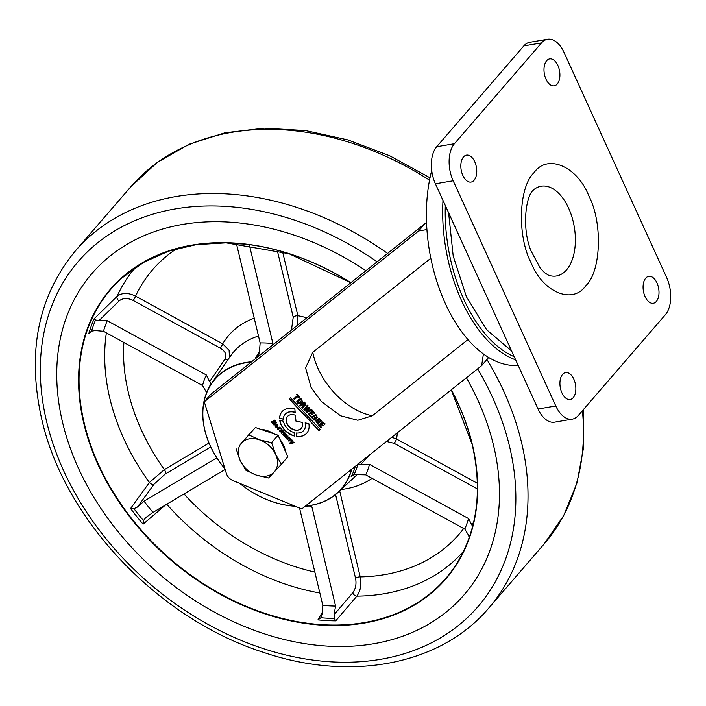 <?xml version="1.0" encoding="UTF-8"?>
<svg xmlns="http://www.w3.org/2000/svg" width="706" height="706" viewBox="0 0 706 706"><rect width="100%" height="100%" fill="white"/><g stroke="black" fill="none" stroke-linecap="round" stroke-linejoin="round"><path stroke-width="1.06" d="M533.886 189.587A45.528 25.795 -99.7 0 1 569.751 210.785A45.528 25.795 -99.7 0 1 566.521 269.921A45.528 25.795 -99.7 0 1 548.5 275.199L544.653 272.772L540.161 267.98L531.071 250.983C521.743 228.832 525.643 196.859 532.845 190.62L533.886 189.587M562.576 374.392A13.661 7.74 -99.7 0 1 565.585 372.574A13.661 7.74 -99.7 0 1 574.834 381.849A13.661 7.74 -99.7 0 1 573.193 397.69A13.661 7.74 -99.7 0 1 570.183 399.499A13.661 7.74 -99.7 0 1 560.935 390.224A13.661 7.74 -99.7 0 1 562.576 374.392M645.734 278.146A13.661 7.74 -99.7 0 1 648.743 276.337A13.661 7.74 -99.7 0 1 657.992 285.612A13.661 7.74 -99.7 0 1 656.351 301.444A13.661 7.74 -99.7 0 1 653.341 303.262A13.661 7.74 -99.7 0 1 644.093 293.987A13.661 7.74 -99.7 0 1 645.734 278.146M463.48 156.953A13.661 7.74 -99.7 0 1 466.49 155.143A13.661 7.74 -99.7 0 1 475.738 164.419A13.661 7.74 -99.7 0 1 474.097 180.251A13.661 7.74 -99.7 0 1 471.087 182.069A13.661 7.74 -99.7 0 1 461.839 172.793A13.661 7.74 -99.7 0 1 463.48 156.953M546.647 60.707A13.661 7.74 -99.7 0 1 549.656 58.898A13.661 7.74 -99.7 0 1 558.896 68.173A13.661 7.74 -99.7 0 1 557.263 84.005A13.661 7.74 -99.7 0 1 554.245 85.823A13.661 7.74 -99.7 0 1 545.006 76.548A13.661 7.74 -99.7 0 1 546.647 60.707M547.565 39.262L529.818 42.289A27.313 15.479 80.3 0 0 523.799 45.916L436.679 146.742A27.313 15.479 80.3 0 0 435.408 183.789L538.043 408.995A27.313 15.479 80.3 0 0 554.519 422.17L572.266 419.143A27.313 15.479 80.3 0 0 578.285 415.507L665.405 314.682A27.313 15.479 80.3 0 0 666.676 277.635L564.041 52.438A27.313 15.479 80.3 0 0 547.565 39.262A27.313 15.479 80.3 0 0 541.546 42.889L454.426 143.715A27.313 15.479 80.3 0 0 453.164 180.762L555.79 405.968A27.313 15.479 80.3 0 0 572.266 419.143M430.828 258.237L312.776 352.303L305.583 367.879L311.108 387.523L321.265 401.44L340.548 415.763L357.774 420.264L372.362 415.746L467.954 339.568M288.992 426.715A9.107 6.795 -139.2 0 0 301.241 428.401A9.107 6.795 -139.2 0 0 302.194 422.356L295.964 421.164L295.417 415.252A9.107 6.795 -139.2 0 0 287.466 416.496A9.107 6.795 -139.2 0 0 288.992 426.715M287.545 416.399A9.107 6.795 -139.2 0 0 289.151 426.53A9.107 6.795 -139.2 0 0 301.321 428.304M431.719 170.473A127.468 72.224 80.3 0 0 444.533 301.736A127.468 72.224 80.3 0 0 518.186 365.434M515.654 359.866A127.468 72.224 -99.7 0 1 442.997 200.433M445.318 205.525A125.65 71.191 80.3 0 0 514.206 356.689M317.471 417.378L316.464 416.919L316.579 415.613L315.803 415.146L312.864 417.211M316.323 418.305L314.214 419.982L311.849 417.325L312.052 416.593M314.955 418.12L314.408 417.175M311.849 417.325L311.964 416.69M311.69 417.511L315.556 414.475L316.888 415.366L316.994 417.828L316.306 417.105L316.429 415.799L315.644 415.331C313.42 416.178 312.537 417.237 313.005 418.499L313.782 419.108L314.991 418.155L314.249 417.361L314.744 416.972L316.164 418.481L314.055 420.167L311.69 417.511M282.029 411.642A16.388 12.24 -139.2 0 0 279.752 418.287L283.3 419.011M285.136 414.316A12.293 9.178 40.8 0 1 295.152 412.26M279.752 418.287L283.291 419.223A12.293 9.178 40.8 0 1 295.17 412.498L294.852 408.995A16.388 12.24 -139.2 0 0 281.95 411.73A16.388 12.24 -139.2 0 0 279.594 418.473M274.343 423.247L273.778 422.294M276.399 422.912L274.687 420.626L272.454 422.109M275.596 423.547L274.016 424.809L271.581 422.117L271.669 421.447M273.99 422.179L275.437 423.732L273.857 424.986L271.422 422.294L274.325 420.026L275.614 420.997L276.064 423.238L274.537 420.811C272.728 421.305 272.119 422.153 272.71 423.353L273.469 424.006L274.378 423.282L273.619 422.479L273.99 422.179M296.22 432.999A12.293 9.178 -139.2 0 0 303.651 430.483A12.293 9.178 -139.2 0 0 305.098 422.903L308.813 423.618A16.388 12.24 40.8 0 1 306.757 433.157A16.388 12.24 40.8 0 1 296.494 436.467L296.22 432.999M303.73 430.386A12.293 9.178 -139.2 0 0 303.809 430.298A12.293 9.178 -139.2 0 0 305.31 422.947M306.836 433.069A16.388 12.24 40.8 0 1 296.652 436.282L296.396 433.016M317.709 424.059L315.626 420.573L319.209 418.367L321.301 420.564L320.648 421.72L319.959 420.997L320.083 419.691L319.297 419.223C317.073 420.07 316.191 421.129 316.659 422.391L317.435 423L318.644 422.047L317.903 421.253L318.397 420.855L319.818 422.373L317.709 424.059L315.706 420.485M321.124 421.27L320.118 420.811L320.559 420.141L319.456 419.037L316.509 421.103M319.977 422.188L317.868 423.874M318.618 422.011L318.062 421.067M289.76 437.552L289.398 437.896L290.916 439.308L288.975 441.285L288.348 440.615L289.857 438.541L289.301 438.188L287.333 439.538L286.707 438.867L288.975 437.058L289.601 437.738M290.06 439.194L289.46 438.002L287.492 439.353L286.865 438.682M291.075 439.123L289.133 441.1L288.507 440.429M311.099 416.01L310.605 416.399L308.31 413.963M312.837 414.281L312.343 414.669L310.914 413.151L309.519 414.325M314.823 412.922L314.329 413.319L312.784 411.669L311.443 412.798M310.94 416.187L310.446 416.584L308.151 414.148L312.44 410.733L314.664 413.107L314.17 413.495L312.626 411.854L311.249 412.948L312.679 414.466L312.184 414.854L310.755 413.337L309.325 414.475L310.94 416.187M303.377 404.556L304.233 405.165L305.16 404.75L304.26 402.95L302.892 404.044L303.377 404.556M305.23 404.662L304.78 403.497M299.794 405.244L304.074 401.829L305.601 403.453L304.842 405.959L303.748 405.429L304.171 406.241L302.583 408.209L301.868 407.45L303.306 405.676L302.397 404.432L300.474 405.968L299.794 405.244M303.192 406.047L303.465 405.491L302.556 404.256L300.632 405.782L299.953 405.059M306.025 405.279L305.001 405.774L303.907 405.253L304.33 406.056L302.742 408.033L302.239 406.991M304.939 403.32L304.418 402.764L303.05 403.858L303.536 404.37M308.01 406.012L305.116 409.348L309.157 407.238L309.96 408.094L307.128 411.492L311.108 409.312L311.761 410.01L306.669 412.56L305.927 411.774L308.769 408.289L304.621 410.389L303.88 409.595L307.357 405.323L308.01 406.012M308.169 405.835L305.116 409.348M311.92 409.824L306.669 412.56M306.828 412.383L306.086 411.589L308.928 408.112L304.78 410.204L304.039 409.409L307.516 405.138M279.947 420.511A16.388 12.24 -139.2 0 0 294.349 435.805M294.367 436.034L294.093 432.566A12.293 9.178 40.8 0 1 283.441 421.226L279.752 420.476A16.388 12.24 -139.2 0 0 294.367 436.034M285.224 433.263L283.291 435.231L282.665 434.561L284.43 432.919L284.156 432.478L283.671 432.116L281.65 433.484L281.014 432.813L282.506 430.713L282.012 430.378L280.008 431.737L279.373 431.057L281.641 429.257L284.703 432.434L285.109 433.775M282.744 431.375L282.171 430.192L280.167 431.551L279.532 430.881M282.841 431.287L282.665 430.528M285.383 433.078L283.45 435.046L282.824 434.375M284.394 433.122L283.83 431.931L281.809 433.299L281.173 432.628M302.397 401.485L298.894 403.585C296.899 402.614 296.458 401.467 297.579 400.152M301.594 400.858L301.877 400.258L300.888 399.181L297.782 401.635M297.42 400.328L300.624 398.528L301.868 399.375C302.539 401.864 301.488 403.329 298.735 403.761C296.741 402.791 296.299 401.652 297.42 400.328M325.007 424.121L324.513 424.509L322.969 422.868L321.592 423.962L323.021 425.471L322.527 425.868L321.098 424.35L319.668 425.489L321.283 427.201L320.789 427.598L318.494 425.153L322.783 421.747L325.007 424.121M325.166 423.935L324.513 424.509M324.672 424.332L322.969 422.868M321.442 427.024L320.948 427.412L318.653 424.977M323.18 425.294L322.686 425.683L321.256 424.165L319.862 425.339M323.127 422.682L321.786 423.803M287.951 436.22L286.071 438.197L284.13 435.911L285.4 435.161L286.839 436.405L286.954 435.452L285.471 434.561L286.327 434.464L287.81 436.785M288.11 436.034L286.071 438.197M290.493 397.787L320.286 429.513L318.891 430.625L289.098 398.899L290.493 397.787M320.25 429.477L319.05 430.439L289.292 398.749M488.146 357.157L487.978 358.313L481.642 365.637L301.78 508.964L232.989 480.592A9.107 6.795 40.8 0 1 226.405 473.585L204.281 401.785L210.617 394.451L424.986 223.634L426.574 223.361M481.642 365.637L483.407 353.962M204.281 401.785L418.649 230.968L426.927 229.556M277.943 425.233L277.714 427.448L276.134 425.762L275.631 426.398L277.423 427.677L276.54 427.827C274.475 426.106 274.599 424.994 276.928 424.491L277.943 425.233M299.741 397.213L299.247 397.61L298.135 396.419L294.34 399.437L293.661 398.714L297.455 395.695L296.335 394.504L296.829 394.116L299.741 397.213M277.988 429.583L277.352 428.913L279.62 427.104L281.112 428.621L279.876 428.374L277.988 429.583M289.831 443.73L289.231 443.086L290.369 442.865L291.755 440.023L292.399 440.712L291.349 442.688L293.652 442.044L294.278 442.706L289.831 443.73M418.649 230.968L424.986 223.634M281.27 428.436L280.035 428.189L278.146 429.398L277.511 428.727M290.457 442.697L291.913 439.838M294.437 442.53L289.99 443.544L289.389 442.9M299.9 397.028L299.406 397.425L298.294 396.234L294.499 399.261L293.82 398.528M297.42 395.66L296.494 394.327M286.407 436.555L285.621 435.92L285.136 436.652L286.407 436.555M298.629 402.888L301.718 400.443L301.374 399.772L299.821 399.684L297.623 401.82L298.629 402.888M277.405 426.512L277.59 425.48L276.69 425.321L277.405 426.512M493.6 445.636A245.838 183.551 40.8 0 1 464.116 594.814A245.838 183.551 40.8 0 1 240.419 624.775A245.838 183.551 40.8 0 1 62.605 422.541A245.838 183.551 40.8 0 1 92.089 273.363A245.838 183.551 40.8 0 1 365.929 270.689A245.838 183.551 40.8 0 0 92.089 273.363A245.838 183.551 40.8 0 0 62.605 422.541A245.838 183.551 40.8 0 0 240.419 624.775A245.838 183.551 40.8 0 0 464.116 594.814A245.838 183.551 40.8 0 0 493.6 445.636A245.838 183.551 40.8 0 0 466.41 377.772A245.838 183.551 40.8 0 1 493.6 445.636M154.137 484.095L137.458 507.04L133.919 508.673L130.575 508.523L149.372 482.533L164.348 469.631A3.645 2.347 -120.8 0 1 165.142 474.105L154.137 484.095A3.645 2.436 36 0 1 149.372 482.533A216.927 161.965 40.8 0 1 109.871 398.519A216.927 161.965 40.8 0 1 106.368 332.861M165.566 504.94L143.097 524.17A220.599 164.71 40.8 0 1 130.575 508.523M299.565 508.046L322.81 605.395L322.174 614.07L320.868 617.741L317.921 619.894L322.298 612.314M322.81 605.395A209.7 156.564 -139.2 0 0 335.579 606.083L334.079 614.705L352.735 592.846C355.656 588.83 356.601 584.012 355.586 578.39A3.645 1.686 166.6 0 1 360.21 576.881C361.71 584.383 360.589 590.807 356.865 596.146L335.721 620.856A220.599 164.71 40.8 0 1 317.921 619.894M224.94 468.828A83.776 62.552 40.8 0 1 204.749 430.051A83.776 62.552 40.8 0 1 211.721 383.181A83.776 62.552 40.8 0 1 251.592 361.799M257.037 357.465A84.314 62.949 -139.2 0 0 255.766 357.527L259.446 351.606M251.221 362.099A83.582 62.41 -139.2 0 0 204.837 430.166A83.582 62.41 -139.2 0 0 224.923 468.784M255.766 357.527L258.467 355.109A85.558 63.884 40.8 0 1 260.037 355.074M244.92 244.117A209.7 156.564 -139.2 0 0 236.466 243.764L260.143 342.948L259.411 352.029L258.467 355.109M236.466 243.764L235.91 243.288M260.143 342.948A94.895 70.856 40.8 0 1 272.913 343.628L272.657 345.013M249.289 244.664L272.913 343.628M176.632 248.733A202.419 151.128 -139.2 0 0 135.561 296.132A3.645 0.671 -61.3 0 1 133.169 300.429C127.548 297.782 122.87 297.95 119.137 300.915L98.849 320.745L95.548 319.933L94.074 318.865L117.019 296.414C121.935 292.593 128.121 292.496 135.561 296.132L222.69 343.84L229.097 350.317L229.494 357.492M228.409 359.063A3.645 2.542 34.4 0 1 225.037 359.027C227.085 355.039 225.505 351.411 220.298 348.137L133.169 300.429M254.239 318.221A101.885 76.072 40.8 0 0 222.69 343.84A3.645 0.671 -61.3 0 1 220.298 348.137M211.685 383.773L209.576 381.708L225.037 359.027M353.071 475.023L351.147 476.726L354.068 474.582L365.699 474.864A94.895 70.856 40.8 0 0 369.485 464.319L468.59 518.583L471.811 524.964L473.752 521.849M391.733 437.279L396.551 439.035L477.371 483.292M469.455 538.069L468.281 534.786L464.804 529.129L365.699 474.864M464.804 529.129A209.7 156.564 -139.2 0 0 468.59 518.583M472.676 526.288L471.811 524.964M477.424 488.931L394.16 443.342A3.645 0.671 118.7 0 0 396.551 439.035A101.885 76.072 40.8 0 0 397.319 432.831M394.16 443.342L386.491 441.462M370.253 454.399L360.713 464.46L369.485 464.319M360.713 464.46L357.907 463.895M335.579 606.083L311.902 506.899A94.895 70.856 40.8 0 1 304.568 506.74M321.256 617.168L320.868 617.741A219.319 163.748 -139.2 0 0 334.432 618.474L334.079 614.705M334.432 618.474L335.721 620.856M352.735 592.846A3.645 2.392 -139.6 0 0 356.865 596.146A216.927 161.965 40.8 0 0 463.56 551.245M309.899 505.584L311.902 506.899M137.458 507.04L144.024 501.189A209.7 156.564 -139.2 0 0 153.008 512.415L225.135 469.464M144.024 501.189L216.83 457.841M153.008 512.415L145.833 517.507L143.459 520.596L143.097 524.17M145.357 517.877L145.833 517.507M98.849 320.745L107.233 320.718A209.7 156.564 -139.2 0 0 103.447 331.264L202.551 385.529A94.895 70.856 40.8 0 1 206.337 374.983L209.576 381.708M107.233 320.718L206.337 374.983M103.447 331.264L95.319 330.567L91.524 331.123L88.797 333.567A220.599 164.71 40.8 0 1 94.074 318.865M119.137 300.915A3.645 2.436 45.7 0 1 117.019 296.414A216.927 161.965 40.8 0 1 135.278 267.583M92.054 330.929L88.797 333.567M206.637 392.651L202.551 385.529M297.897 324.901L297.853 315.697A3.645 1.686 166.6 0 0 293.228 317.197L291.454 330.037M239.775 483.389A83.582 62.41 -139.2 0 0 295.064 506.193M305.442 506.043A83.582 62.41 -139.2 0 0 351.464 469.366M351.791 469.111A83.776 62.552 40.8 0 1 338.095 492.382A83.776 62.552 40.8 0 1 305.327 506.131M295.24 506.264A83.776 62.552 40.8 0 1 239.722 483.372M275.658 454.435L271.598 442.688L259.42 439.812A21.851 16.317 40.8 0 1 275.658 454.435L281.403 464.213L274.131 472.085A21.851 16.317 -139.2 0 0 275.658 454.435M268.562 477.997L274.131 472.085A21.851 16.317 40.8 0 1 256.384 475.12L268.562 477.997M236.104 448.751L240.155 460.488A21.851 16.317 40.8 0 1 241.673 442.839L255.387 427.509L241.673 442.839A21.851 16.317 40.8 0 1 259.42 439.812L248.944 434.958M256.384 475.12A21.851 16.317 40.8 0 1 240.155 460.488L245.909 470.267L256.384 475.12M255.387 427.509L278.04 435.24L271.598 442.688M278.04 435.24L287.845 456.764L281.403 464.213M248.803 434.569L249.289 434.013A21.851 16.317 40.8 0 1 249.597 433.669A21.851 16.317 40.8 0 1 250.259 433.007M261.008 429.425A21.851 16.317 40.8 0 1 273.522 433.705M280.008 439.564A21.851 16.317 40.8 0 1 285.348 451.275M534.115 172.582C547.344 153.537 577.208 166.21 588.786 195.783C602.853 222.478 601.177 271.651 585.724 285.824C572.487 304.86 542.623 292.187 531.044 262.614C516.977 235.919 518.654 186.746 534.115 172.582M555.79 405.968L538.043 408.995M541.546 42.889L523.799 45.916M454.426 143.715L436.679 146.742M453.164 180.762L435.408 183.789M312.776 352.303A61.546 40.551 51.5 0 0 334.644 393.189A61.546 40.551 51.5 0 0 372.362 415.746M429.53 180.154A273.151 203.946 -139.2 0 0 130.822 186.755L157.217 162.468L188.943 144.298L224.993 132.772L264.265 128.165L305.601 130.575L347.802 139.876L389.677 155.77L430.007 177.788M130.822 186.755L75.374 250.921A273.151 203.946 40.8 0 1 387.603 253.419M486.937 359.504A273.151 203.946 40.8 0 1 521.496 442.335A273.151 203.946 40.8 0 1 488.746 608.095L544.185 543.929A273.151 203.946 -139.2 0 0 582.432 410.715M377.119 261.776A264.044 197.15 -139.2 0 0 127.486 224.014A264.044 197.15 -139.2 0 0 46.64 421.685A264.044 197.15 -139.2 0 0 332.5 661.91A264.044 197.15 -139.2 0 0 509.555 446.492A264.044 197.15 -139.2 0 0 477.609 368.859M451.372 389.765A221.587 165.442 40.8 0 1 472.34 444.498A221.587 165.442 40.8 0 1 323.754 625.278A221.587 165.442 40.8 0 1 83.864 423.679A221.587 165.442 40.8 0 1 147.422 259.958A221.587 165.442 40.8 0 1 350.891 282.674M472.164 444.312A221.225 165.178 -139.2 0 0 451.31 389.809M350.847 282.709A221.225 165.178 -139.2 0 0 122.023 277.935A221.225 165.178 -139.2 0 0 84.323 423.529A221.225 165.178 -139.2 0 0 253.825 609.375A221.225 165.178 -139.2 0 0 455.246 565.868A221.225 165.178 -139.2 0 0 472.199 444.462M319.853 593.014A216.927 161.965 40.8 0 1 166.748 504.234M258.502 336.065A87.35 65.217 -139.2 0 0 230.633 355.85L211.721 383.181M209.355 386.967A85.558 63.884 40.8 0 1 210.935 383.411M123.903 342.463A202.419 151.128 -139.2 0 0 164.348 469.631L209.011 443.033M184.001 493.962A202.419 151.128 -139.2 0 0 314.85 572.081M339.683 490.899L360.21 576.881A202.419 151.128 -139.2 0 0 463.692 528.52M372.062 478.341A101.885 76.072 40.8 0 1 341.183 489.505M351.147 476.726A84.314 62.949 -139.2 0 0 355.286 466.322M357.801 464.319A85.558 63.884 40.8 0 1 354.068 474.582M355.586 578.39L335.579 494.579M133.919 508.673A219.319 163.748 -139.2 0 0 143.459 520.596M210.759 446.942L165.142 474.105M95.548 319.933A219.319 163.748 -139.2 0 0 91.524 331.123M293.228 317.197L277.246 250.277M282.585 251.76L297.853 315.697A101.885 76.072 40.8 0 1 306.81 317.797M511.594 350.961L486.637 329.764L466.41 296.741L453.199 256.022L448.601 212.735M75.374 250.921C37.956 296.37 26.749 352.47 41.751 419.214C64.325 519.801 158.303 618.65 262.764 652.123C350.247 682.146 440.544 665.211 488.746 608.095M583.438 409.542L583.597 447.339L576.987 482.992L563.732 515.512L544.185 543.929M455.246 565.868C477.159 531.644 482.789 491.155 472.146 444.401L451.258 389.844M350.794 282.753L289.01 253.728L226.158 242.846L196.321 244.629L168.558 251.195L143.583 262.394L122.023 277.935M338.095 492.382L357.518 474.264"/></g></svg>
